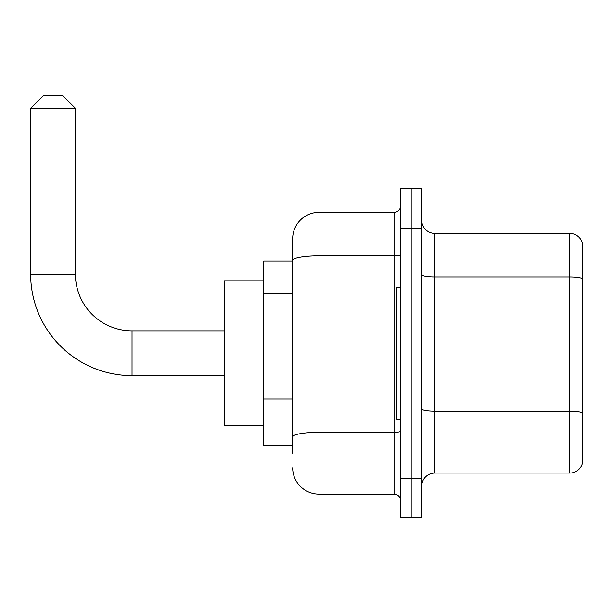 <?xml version="1.0" encoding="UTF-8"?>
<svg xmlns="http://www.w3.org/2000/svg" width="613" height="613" viewBox="0 0 613 613"><rect width="100%" height="100%" fill="white"/><g stroke="black" fill="none" stroke-linecap="round" stroke-linejoin="round"><path stroke-width="0.92" d="M292.677 453.314L292.677 260.448L292.677 261.077L263.705 261.077L263.705 445.413L292.677 445.413M400.641 478.332L400.641 517.832L411.177 517.832L411.177 478.332L411.177 517.832L421.713 517.832L421.713 478.332L411.177 478.332L411.177 228.159L411.177 478.332L400.641 478.332L400.641 228.159L411.177 228.159L411.177 188.658L411.177 228.159L421.713 228.159L421.713 478.332M421.713 228.159L421.713 188.658L400.641 188.658L400.641 228.159M400.641 254.732A6.582 1.142 0 0 1 394.059 255.882L319.005 255.882A26.336 4.575 180 0 0 292.677 260.448L292.677 238.687A26.336 26.336 0 0 1 319.005 212.359L319.005 494.132L394.059 494.132L394.059 212.359A6.582 6.582 0 0 0 400.641 205.769M319.005 212.359L394.059 212.359M292.677 441.46L292.677 436.893A26.336 4.575 180 0 1 319.005 432.318L394.059 432.318A6.582 1.142 0 0 0 400.641 431.177M292.677 238.687L292.677 253.177M400.641 500.714A6.582 6.582 0 0 0 394.059 494.132M319.005 494.132A26.336 26.336 0 0 1 292.677 467.796M421.713 486.232A13.164 13.164 0 0 1 434.878 473.06L569.707 473.06L569.707 233.423L434.878 233.423A13.164 13.164 0 0 1 421.713 220.259A13.164 13.164 0 0 0 434.878 233.423L434.878 473.06M582.35 242.901A13.164 13.164 0 0 0 569.707 233.423A13.164 13.164 0 0 1 582.35 242.901L582.35 463.581A13.164 13.164 0 0 1 569.707 473.06M582.35 278.777L582.35 412.894A13.164 2.283 180 0 0 569.707 411.246L434.878 411.246A13.164 2.283 -0 0 1 421.713 408.963M224.205 375.623L132.04 375.623A101.39 101.39 0 0 1 30.65 274.241L30.65 108.332L43.814 95.168L62.25 95.168L75.414 108.332L30.65 108.332M132.04 375.623L132.04 330.859A56.618 56.618 0 0 1 75.414 274.241L75.414 108.332M263.705 280.823L224.205 280.823L224.205 425.66L263.705 425.66M400.641 287.405L396.695 287.405L396.695 419.077L400.641 419.077M292.677 293.719L263.705 293.719M292.677 399.055L263.705 399.055M582.35 278.593A13.164 2.283 180 0 0 569.707 276.946L434.878 276.946A13.164 2.283 0 0 1 421.713 274.662M30.65 274.241L75.414 274.241M224.205 330.859L132.04 330.859"/></g></svg>
